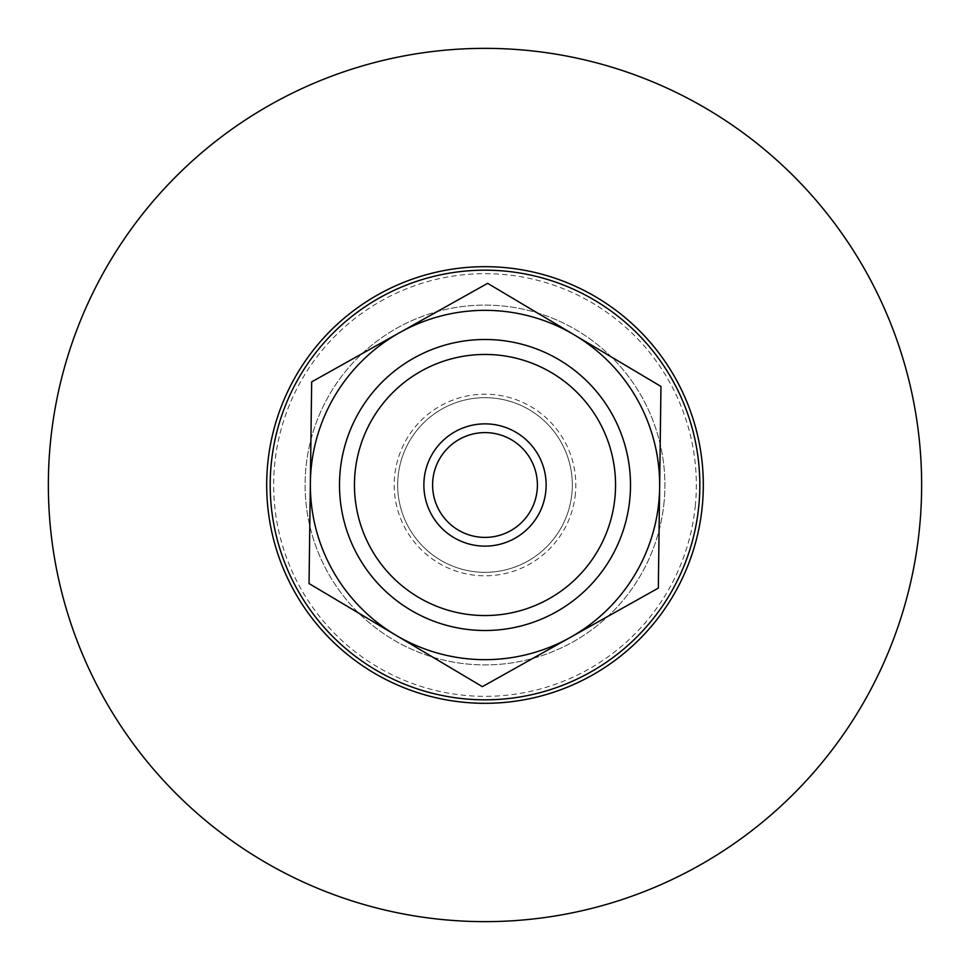 <?xml version="1.0" encoding="UTF-8"?>
<svg xmlns="http://www.w3.org/2000/svg" width="970" height="970" viewBox="0 0 970 970"><rect width="100%" height="100%" fill="white"/><g stroke="black" fill="none" stroke-linecap="round" stroke-linejoin="round"><path stroke-width="0.73" stroke-dasharray="4.85 3.64" d="M310.364 482.72A174.661 174.661 0 0 0 570.348 637.387A174.661 174.661 0 0 0 574.301 334.892A174.661 174.661 0 0 0 310.364 482.72L309.042 583.552L482.369 686.663L658.327 588.111L660.958 386.448L487.631 283.337L311.673 381.889L310.364 482.72M702.316 505.855A218.323 218.323 0 0 1 464.145 702.316A218.323 218.323 0 0 1 267.684 464.145A218.323 218.323 0 0 1 505.855 267.684A218.323 218.323 0 0 1 702.316 505.855M695.369 505.188A211.339 211.339 0 0 1 464.812 695.369A211.339 211.339 0 0 1 274.631 464.812A211.339 211.339 0 0 1 505.188 274.631A211.339 211.339 0 0 1 695.369 505.188M664.074 502.193A179.899 179.899 0 0 1 467.807 664.074A179.899 179.899 0 0 1 305.926 467.807A179.899 179.899 0 0 1 502.193 305.926A179.899 179.899 0 0 1 664.074 502.193A179.899 179.899 0 0 1 467.807 664.074A179.899 179.899 0 0 1 305.926 467.807A179.899 179.899 0 0 1 502.193 305.926A179.899 179.899 0 0 1 664.074 502.193M919.645 526.722A436.633 436.633 0 0 1 443.278 919.645A436.633 436.633 0 0 1 50.355 443.278A436.633 436.633 0 0 1 526.722 50.355A436.633 436.633 0 0 1 919.645 526.722M439.289 510.608A52.392 52.392 0 0 0 510.608 530.711A52.392 52.392 0 0 0 530.711 459.392A52.392 52.392 0 0 0 459.392 439.289A52.392 52.392 0 0 0 439.289 510.608M611.949 413.899A145.5 145.5 0 0 1 556.101 611.949A145.5 145.5 0 0 1 358.051 556.101A145.5 145.5 0 0 1 413.899 358.051A145.5 145.5 0 0 1 611.949 413.899M598.902 421.21A130.55 130.55 0 0 1 548.79 598.902A130.55 130.55 0 0 1 371.098 548.79A130.55 130.55 0 0 1 421.21 371.098A130.55 130.55 0 0 1 598.902 421.21A130.55 130.55 0 0 1 548.79 598.902A130.55 130.55 0 0 1 371.098 548.79A130.55 130.55 0 0 1 421.21 371.098A130.55 130.55 0 0 1 598.902 421.21M575.404 493.681A90.816 90.816 0 0 1 432.28 558.95A90.816 90.816 0 0 1 447.315 402.368A90.816 90.816 0 0 1 575.404 493.681M571.924 493.342A87.324 87.324 0 0 1 476.658 571.924A87.324 87.324 0 0 1 398.076 476.658A87.324 87.324 0 0 1 493.342 398.076A87.324 87.324 0 0 1 571.924 493.342A87.324 87.324 0 0 1 476.658 571.924A87.324 87.324 0 0 1 398.076 476.658A87.324 87.324 0 0 1 493.342 398.076A87.324 87.324 0 0 1 571.924 493.342"/><path stroke-width="1.45" d="M698.849 505.528A214.831 214.831 0 0 1 360.307 659.927A214.831 214.831 0 0 1 395.857 289.545A214.831 214.831 0 0 1 698.849 505.528M267.684 464.145A218.323 218.323 0 0 0 464.145 702.316A218.323 218.323 0 0 0 702.316 505.855A218.323 218.323 0 0 0 505.855 267.684A218.323 218.323 0 0 0 267.684 464.145M919.645 526.722A436.633 436.633 0 0 1 443.278 919.645A436.633 436.633 0 0 1 50.355 443.278A436.633 436.633 0 0 1 526.722 50.355A436.633 436.633 0 0 1 919.645 526.722M530.711 459.392A52.392 52.392 0 0 1 510.608 530.711A52.392 52.392 0 0 1 439.289 510.608A52.392 52.392 0 0 1 459.392 439.289A52.392 52.392 0 0 1 530.711 459.392M538.338 455.124A61.134 61.134 0 0 0 432.462 453.742A61.134 61.134 0 0 0 484.2 546.122A61.134 61.134 0 0 0 538.338 455.124M598.902 421.21A130.55 130.55 0 0 1 548.79 598.902A130.55 130.55 0 0 1 371.098 548.79A130.55 130.55 0 0 1 421.21 371.098A130.55 130.55 0 0 1 598.902 421.21M659.636 487.279L658.327 588.111L570.348 637.387A174.661 174.661 0 0 0 574.301 334.892L660.958 386.448L659.636 487.279M482.369 686.663L395.699 635.107A174.661 174.661 0 0 0 570.348 637.387L482.369 686.663M309.042 583.552L310.364 482.72A174.661 174.661 0 0 0 395.699 635.107L309.042 583.552M399.652 332.613L487.631 283.337L574.301 334.892A174.661 174.661 0 0 0 310.364 482.72L311.673 381.889L399.652 332.613M611.949 413.899A145.5 145.5 0 0 1 556.101 611.949A145.5 145.5 0 0 1 358.051 556.101A145.5 145.5 0 0 1 413.899 358.051A145.5 145.5 0 0 1 611.949 413.899"/></g></svg>
